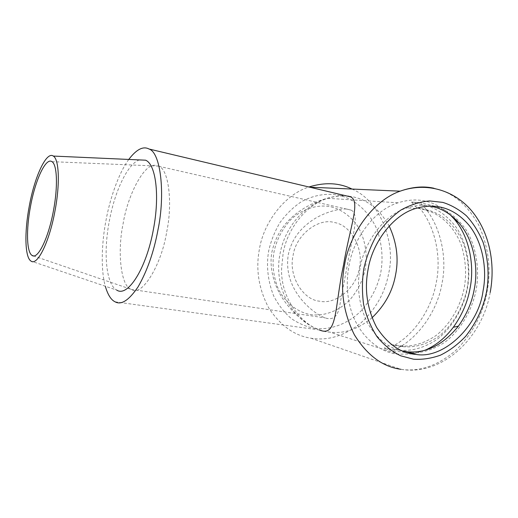 <?xml version="1.0" encoding="UTF-8"?>
<svg xmlns="http://www.w3.org/2000/svg" width="518" height="518" viewBox="0 0 518 518"><rect width="100%" height="100%" fill="white"/><g stroke="black" fill="none" stroke-linecap="round" stroke-linejoin="round"><path stroke-width="0.39" stroke-dasharray="2.59 1.94" d="M351.994 189.051C379.985 200.472 396.102 242.793 388.662 273.407C385.275 292.392 375.9 309.019 360.541 323.29C344.14 336.007 327.616 340.98 310.955 338.209C294.489 335.742 280.439 325.692 268.81 308.048C258.709 288.96 255.575 269.347 259.401 249.216C263.422 223.42 283.76 195.163 308.469 187.134L308.896 186.985M115.087 301.826L319.405 329.972C309.822 326.631 294.334 315.112 284.544 301.249C274.546 287.632 268.635 267.916 272.015 251.573C276.133 233.709 286.208 219.658 302.24 209.414C316.971 199.857 335.159 195.202 345.092 195.649M399.21 350.142L384.162 348.167L391.336 344.638L394.01 345.467C414.724 334.298 431.947 308.145 436.318 282.323C441.582 256.669 434.978 226.062 419.709 208.152L416.919 207.958L411.499 202.078L419.91 202.596C438.888 219.936 448.044 254.875 441.996 283.385C437.328 312.153 416.155 341.414 392.191 350.725L384.162 348.161L392.184 350.731L407.355 352.7C419.761 353.975 432.388 350.395 445.227 341.951C461.467 329.416 472.461 308.89 476.152 289.776C479.623 270.623 476.793 247.513 466.187 229.953C457.264 217.437 446.794 209.537 434.764 206.235L426.249 205.678C438.189 208.935 448.601 216.738 457.472 229.092C468.032 246.426 470.868 269.25 467.443 288.15C463.804 307.012 452.907 327.259 436.791 339.607C424.054 347.908 411.525 351.424 399.21 350.142L407.355 352.7M166.712 231.87C172.811 203.192 168.739 169.159 158.754 166.252L155.122 165.365C144.308 163.293 127.616 195.124 123.109 223.711C117.262 250.906 120.616 285.703 130.905 289.238L131.857 289.679C141.537 296.84 161.402 265.63 166.712 231.87M346.613 209.039L350.951 210.081C360.334 214.025 352.013 236.603 347.228 265.65L339.575 306.475C337.762 316.239 333.301 320.15 326.185 318.207L325.291 317.922C317.683 315.378 305.439 305.95 297.785 294.658C289.277 282.206 286.104 268.861 288.273 254.616C291.634 240.015 298.996 229.448 312.445 220.176C323.465 212.626 339.277 208.249 346.613 209.039M128.775 159.44C118.661 173.038 109.835 198.938 105.976 220.5C101.722 242.249 100.628 269.969 105.303 286.234M424.948 350.252L413.636 353.697M412.36 353.923L397.947 354.202C376.625 352.363 355.212 331.28 349.644 304.688C346.756 292.171 346.516 279.267 348.938 265.974C353.069 239.29 373.905 210.055 398.051 202.797C408.372 199.585 417.871 199.132 426.541 201.437C434.958 203.432 442.871 207.912 450.284 214.879M402.428 351.01C388.228 348.122 376.418 338.468 367.003 322.054C358.883 304.454 356.578 286.454 360.094 268.059C364.031 242.476 384.149 214.465 407.187 207.88C415.119 205.445 422.578 204.83 429.558 206.028M331.183 206.87C340.76 209.285 349.197 215.138 356.501 224.43C365.235 237.49 367.812 254.759 365.229 269.023C363.008 280.096 357.899 290.358 349.915 299.812C338.662 311.37 323.562 316.381 311.007 314.653C298.491 312.71 285.198 303.36 277.959 288.105C273.29 275.945 271.976 263.889 274.003 251.949C276.431 240.08 282.019 229.319 290.766 219.671C303.03 208.068 318.81 204.157 331.183 206.87M314.562 328.386C330.018 330.374 348.485 324.028 362.199 309.758C371.924 298.115 378.146 285.515 380.866 271.944C383.236 258.314 381.993 244.315 377.136 229.94C369.515 211.681 354.59 199.087 339.458 195.344C327.959 192.942 314.484 194.632 301.502 201.631C293.123 207.252 285.865 214.368 279.714 222.973C274.482 232.09 270.804 241.414 268.667 250.952C266.142 265.818 267.8 280.788 273.627 295.862C278.412 305.044 284.388 312.678 291.569 318.771C299.119 323.737 306.786 326.942 314.562 328.386M139.407 159.913C127.771 163.617 114.789 191.064 109.304 221.128C103.231 252.596 106.028 284.55 116.744 290.106L31.022 261.091M394.01 345.467L403.38 346.717C415.002 347.772 426.774 344.321 438.707 336.357C453.774 324.566 463.895 305.445 467.236 287.697C469.606 273.757 468.518 259.512 463.992 244.962C456.844 226.489 442.696 213.869 428.244 210.217L419.709 208.152M391.336 344.638L400.686 345.888C412.276 346.95 424.022 343.518 435.916 335.599C450.951 323.867 461.039 304.83 464.368 287.16C466.724 273.284 465.637 259.097 461.111 244.606C453.975 226.217 439.853 213.656 425.433 210.01L416.919 207.958M426.249 205.678L411.499 202.072L419.91 202.59L434.764 206.235M310.955 338.209L400.835 369.295C419.224 372.099 437.477 365.876 455.594 350.615C472.584 333.611 483.054 314.005 487.017 291.815C491.381 269.522 488.642 247.326 478.794 225.233C467.236 204.409 452.318 192.087 434.019 188.267M372.034 317.754C358.223 329.195 344.12 333.98 329.72 332.103C304.034 330.963 279.61 298.459 281.695 267.489L283.087 253.645C286.674 230.238 305.568 204.649 327.836 198.31C334.511 196.257 340.915 195.506 347.047 196.05M348.938 196.244C365.455 198.122 378.878 208.055 389.193 226.042M359.362 267.923C363.973 249.093 351.023 224.922 334.369 222.533C318.266 217.586 295.759 235.127 293.091 255.516C288.202 275.498 302.842 299.987 319.651 301.198C336.033 304.998 356.857 287.14 359.362 267.923M428.244 210.217L425.433 210.01M400.019 345.804L402.713 346.633M308.469 187.134L309.77 187.192M158.754 166.252L350.951 210.081M398.051 202.797L327.836 198.31C304.467 204.681 284.984 227.182 280.173 253.101C272.164 290.274 296.464 328.347 329.688 332.103L398.679 354.286M415.611 208.482L407.187 207.88M51.968 161.674L158.417 166.09M400.686 345.888L403.38 346.717M131.242 289.407L325.291 317.922M490.196 292.405C482.316 338.604 441.517 376.411 400.835 369.295M33.417 255.886L130.905 289.238"/><path stroke-width="0.78" d="M308.896 186.985C324.896 182.051 339.264 182.737 351.994 189.051M345.454 195.674L350.725 196.924C360.781 201.709 349.708 227.499 343.557 264.963C334.46 306.734 337.846 337.982 319.405 329.96M105.303 286.234C107.763 294.71 111.027 299.903 115.087 301.826C121.29 305.322 128.969 300.298 138.131 286.758C147.222 270.895 153.814 252.052 157.906 230.219C165.462 194.464 160.833 152.486 149.016 149.009C143.175 145.882 136.428 149.359 128.775 159.44M450.284 214.879L453.697 218.492C469.58 236.085 474.728 266.032 469.988 288.623C467.625 302.123 462.062 315.002 453.321 327.272C445.286 337.891 435.826 345.551 424.948 350.252M413.636 353.697L412.36 353.923M429.558 206.028L433.203 206.766C442.534 208.935 451.081 214.297 458.851 222.844C473.853 239.491 478.729 267.935 474.223 289.42C471.969 302.247 466.705 314.491 458.411 326.146C443.143 344.884 426.204 353.438 407.601 351.813L402.428 351.01M368.058 269.548C372.06 243.596 392.385 215.171 415.611 208.482C436.311 202.557 453.988 208.003 468.641 224.812C482.893 242.003 487.347 269.677 483.029 291.064C478.833 325.136 444.133 359.576 415.863 354.396C400.783 353.237 387.729 344.256 376.696 327.46C367.139 308.968 364.258 289.666 368.058 269.548M30.51 206.378C35.263 180.063 45.798 157.122 51.968 161.674C57.148 164.497 58.055 186.642 53.451 210.671C48.414 238.435 37.684 259.952 32.071 255.426C26.56 252.253 26.088 229.474 30.51 206.378M54.979 210.956C60.146 183.974 59.097 159.201 53.315 156.067C46.355 150.984 34.576 176.78 29.273 206.145C24.333 231.941 24.825 257.498 31.022 261.091C37.277 266.174 49.314 242.165 54.979 210.956M116.744 290.106C127.655 297.578 146.341 268.745 153.412 229.377C159.971 195.467 155.801 164.122 145.571 160.191L139.407 159.913M363.811 268.758C366.323 257.433 370.545 246.341 376.482 235.483C383.43 225.233 391.576 216.751 400.919 210.043C410.599 204.733 420.189 201.696 429.675 200.939L442.754 202.389C451.016 204.921 458.896 209.382 466.388 215.766C473.348 223.29 478.962 232.265 483.229 242.689C488.247 259.44 489.361 275.783 486.57 291.725C483.404 307.601 476.456 322.436 465.721 336.24C457.977 344.412 449.495 350.751 440.287 355.251C430.989 358.495 422.028 359.803 413.416 359.175L400.699 355.801C392.12 351.664 384.285 345.364 377.182 336.914C370.894 327.279 366.368 316.427 363.591 304.357C361.985 292.087 362.056 280.219 363.811 268.758M434.019 188.267C423.614 185.884 412.322 186.849 400.149 191.168C372.584 200.719 349.365 234.44 344.528 265.145C339.983 289.128 343.253 312.315 354.331 334.712C367.132 355.309 382.634 366.835 400.835 369.295M347.047 196.05L348.938 196.244M389.193 226.042C396.704 242.314 398.841 258.534 395.603 274.702C392.696 291.097 384.835 305.445 372.034 317.754M490.196 292.405C495.726 262.898 489.031 231.669 471.73 210.91C454.39 190.294 426.625 181.753 400.149 191.168L309.77 187.192M149.016 149.009L350.725 196.924M458.851 222.844L453.697 218.492M453.321 327.272L458.411 326.146M53.315 156.067L145.571 160.191M415.863 354.396L407.601 351.813M32.071 255.426L33.417 255.886"/></g></svg>
